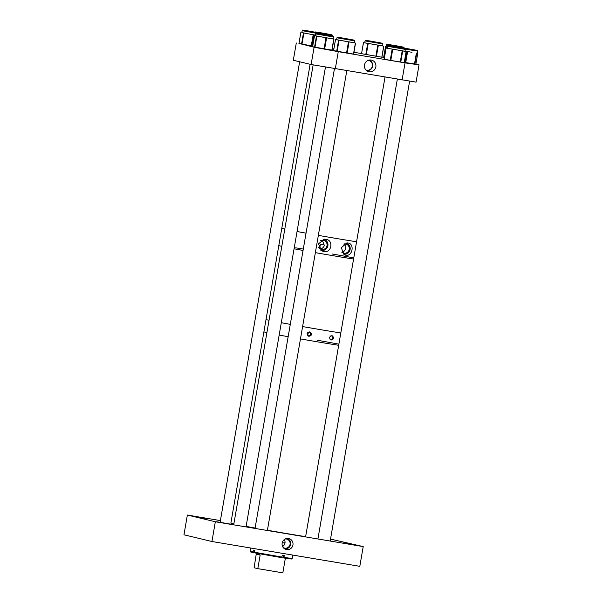 <?xml version="1.0" encoding="UTF-8"?>
<svg xmlns="http://www.w3.org/2000/svg" width="603" height="603" viewBox="0 0 603 603"><rect width="100%" height="100%" fill="white"/><g stroke="black" fill="none" stroke-linecap="round" stroke-linejoin="round"><path stroke-width="0.9" d="M286.621 549.597A5.631 5.442 103.5 0 0 292.945 544.946A5.631 5.442 103.5 0 0 287.842 538.426A5.631 5.442 103.5 0 0 286.621 549.597M286.855 538.487A5.239 5.058 -76.5 0 1 290.631 544.584A5.239 5.058 -76.5 0 1 284.412 548.677M285.234 539.007A4.62 4.462 -76.5 0 1 290.035 544.479A4.62 4.462 -76.5 0 1 283.206 547.471M330.504 539.218L334.168 539.949L330.467 539.421M343.047 542.971L355.785 545.142L343.047 542.971M216.643 521.753L229.374 523.917L216.643 521.753M195.025 516.56L207.756 518.731L195.025 516.56M282.317 542.662L284.759 543.069L285.008 541.652A4.62 4.462 -76.5 0 1 282.611 546.446M284.759 543.069L282.332 542.602M363.217 546.589L215.346 521.761L211.932 541.509L359.81 566.33L363.217 546.589L330.527 539.082M284.684 539.331L285.008 541.652M215.346 521.761L187.367 515.045L183.96 534.793L211.932 541.509M187.367 515.045L220.397 520.593M292.711 555.069L292.116 558.514L283.945 557.398L284.269 555.536L282.227 555.212L281.91 557.066L254.519 552.242L254.843 550.388L253.448 550.117L253.132 551.971L250.155 551.27L250.667 551.986L254.896 552.891M283.945 557.398L283.493 557.941L281.488 557.579M292.116 558.514L291.392 559.019L283.493 557.941M253.132 551.971L253.531 552.665M254.519 552.242L254.918 552.936L281.458 557.609L281.91 557.066M256.373 553.222L254.104 567.762L257.805 568.644L260.149 555.077L256.923 553.328M285.799 558.303L285.181 559.275L282.837 572.85L257.805 568.644M256.448 554.187L260.149 555.077M329.728 338.856A1.809 1.749 103.5 0 0 332.818 338.064A1.809 1.749 103.5 0 0 330.361 336.097M331.19 340.039C328.884 338.147 329.132 336.678 331.959 335.615C334.235 337.499 333.979 338.969 331.19 340.039L331.062 340.017M309.218 332.208A1.809 1.749 103.5 0 0 307.198 333.64A1.809 1.749 103.5 0 0 308.6 335.773A1.809 1.749 103.5 0 0 310.628 334.341A1.809 1.749 103.5 0 0 309.218 332.208M308.97 336.308C306.271 334.326 306.52 332.848 309.738 331.884C312.407 333.858 312.15 335.336 308.97 336.308L308.819 336.278M338.682 345.3A45.089 0.784 -170.2 0 1 300.467 338.909A45.089 0.784 -170.2 0 0 322.974 342.76A45.089 0.784 -170.2 0 0 338.682 345.3M288.159 336.708A45.089 0.784 -170.2 0 1 279.174 335.042A45.089 0.784 -170.2 0 0 288.159 336.708M233.851 523.947A45.089 0.784 -170.2 0 1 230.866 523.14L263.91 331.808A45.089 0.784 -170.2 0 0 266.903 332.615A45.089 0.784 -170.2 0 1 265.41 332.276A45.089 0.784 -170.2 0 1 263.91 331.808L310.123 64.28M340.808 332.962A45.089 0.784 -170.2 0 1 302.6 326.562A45.089 0.784 -170.2 0 0 338.064 332.532A45.089 0.784 -170.2 0 0 340.808 332.962M290.292 324.369A45.089 0.784 -170.2 0 1 281.3 322.703A45.089 0.784 -170.2 0 0 290.292 324.369M269.036 320.268A45.089 0.784 -170.2 0 1 267.544 319.929A45.089 0.784 -170.2 0 1 266.044 319.462A45.089 0.784 -170.2 0 0 269.036 320.268M308.6 336.218A2.246 2.163 103.5 0 0 309.648 331.876M307.387 334.906A1.809 1.749 103.5 0 0 307.967 332.487M330.836 339.941A2.246 2.163 103.5 0 0 331.869 335.607M345.843 255.235L344.094 254.647L341.29 247.75L346.868 242.888L347.961 242.971C354.798 243.687 352.559 256.682 345.843 255.235M343.16 253.984A5.631 5.435 103.5 0 0 350.109 249.514A5.631 5.435 103.5 0 0 345.768 243.047M323.623 251.504L321.633 250.78L318.444 243.853L324.489 239.165L325.741 239.24C333.979 240.032 331.658 253.494 323.623 251.504M320.751 250.192A5.631 5.435 103.5 0 0 327.889 245.753A5.631 5.435 103.5 0 0 323.396 239.293M353.577 259.041A45.089 0.784 -170.2 0 1 315.369 252.642A45.089 0.784 -170.2 0 0 350.833 258.612A45.089 0.784 -170.2 0 0 353.577 259.041M303.06 250.441A45.089 0.784 -170.2 0 1 294.068 248.783A45.089 0.784 -170.2 0 0 303.06 250.441M281.805 246.348A45.089 0.784 -170.2 0 1 280.312 246.009A45.089 0.784 -170.2 0 1 278.812 245.542A45.089 0.784 -170.2 0 0 281.805 246.348M356.561 241.765A45.089 0.784 -170.2 0 1 318.354 235.366A45.089 0.784 -170.2 0 0 356.561 241.765M306.038 233.165A45.089 0.784 -170.2 0 1 297.053 231.507A45.089 0.784 -170.2 0 0 306.038 233.165M284.782 229.072A45.089 0.784 -170.2 0 1 283.297 228.733A45.089 0.784 -170.2 0 1 281.797 228.266A45.089 0.784 -170.2 0 0 284.782 229.072M319.771 248.677C321.595 249.212 323.238 247.999 324.7 245.052L320.381 244.23L319.643 248.519M318.67 247.396A4.696 4.538 103.5 0 0 326.977 245.76A4.696 4.538 103.5 0 0 320.366 240.763M341.773 252.175A4.696 4.538 103.5 0 0 349.197 249.491A4.696 4.538 103.5 0 0 343.702 244.042M341.924 252.303A4.696 4.538 103.5 0 0 343.921 243.989M323.344 244.728A4.696 4.538 103.5 0 0 321.701 240.258M312.701 46.205L309.754 45.722L312.693 46.258M371.177 60.036A5.962 5.751 103.5 0 0 367.378 71.162A5.962 5.751 103.5 0 0 375.842 66.865A5.962 5.751 103.5 0 0 371.177 60.036M366.307 70.393A5.261 5.08 103.5 0 0 372.609 66.27A5.261 5.08 103.5 0 0 368.765 60.164M353.931 52.416L354.602 52.559L353.923 52.461M365.87 69.948A4.967 4.794 103.5 0 0 372.322 66.262A4.967 4.794 103.5 0 0 368.169 60.368M296.299 42.971L293.314 60.247L311.118 64.521L314.103 47.245L298.967 43.348M332.313 48.647L333.889 48.911M353.953 52.28L361.559 53.561M383.659 57.368L381.94 57.051M311.118 64.521L416.055 82.136L419.04 64.86L415.889 64.106M402.065 80.154L405.05 62.878L419.04 64.86M335.283 68.946L338.268 51.67L405.05 62.878M314.103 47.245L338.268 51.67M412 52.303L405.035 51.097L412 52.303M417.336 52.996L417.789 53.087L417.268 53.079L417.66 51.119L405.329 49.137M417.789 53.087L415.882 64.152L404.289 62.388M333.165 38.946L315.316 35.856L315.648 33.911L333.497 36.994L333.165 38.946L333.956 39.135L315.324 35.788M332.042 50.2L333.956 39.135L332.042 50.2L312.618 46.74L314.532 35.675M312.723 46.062L311.864 45.926L313.771 34.861L315.444 35.117L301.839 32.622L302.178 30.678L320.005 33.904M313.771 34.861L301.847 32.562M311.864 45.926L298.945 43.476L300.882 32.419M387.345 47.072L385.995 46.755L386.335 44.803L404.161 48.029M387.345 47.102L386.01 46.672M384.277 57.896L383.606 57.669L385.521 46.604L383.606 57.669M382.566 45.903L364.709 42.858L365.041 40.906L382.897 43.989L382.558 45.941L364.717 42.805M381.85 57.217L361.536 53.69L363.511 42.64M405.005 51.27L387.141 48.24L387.48 46.295L405.329 49.378L404.997 51.323L387.149 48.217M406.12 51.496L404.251 62.569L390.797 60.443L384.066 59.132L386.01 48.082M354.458 42.813L336.602 39.76L336.941 37.808L354.79 40.891L354.451 42.843L336.61 39.7M355.514 43.062L353.637 54.127L333.632 50.607M305.631 536.64A45.089 0.784 -170.2 0 1 289.922 534.1A45.089 0.784 -170.2 0 1 267.415 530.241M255.107 528.04A45.089 0.784 -170.2 0 1 246.122 526.381M317.118 340.213A45.089 0.784 -170.2 0 1 338.878 344.17M295.651 247.825A45.089 0.784 -170.2 0 1 303.294 249.062M332.012 253.946A45.089 0.784 -170.2 0 1 353.773 257.911M283.591 555.431L283.169 557.873M254.436 550.313L254.014 552.74M414.743 50.064L402.932 47.863L414.743 50.064M417.66 51.119L417.125 50.373L402.133 47.72C398.734 47.396 400.927 47.351 399.812 48.036M414.841 64.144L416.756 53.079M414.48 64.091L416.387 53.019M405.698 62.644L407.613 51.579M405.088 62.539L407.002 51.466M331.62 36.074L317.743 33.595L331.62 36.074M316.801 33.429L332.562 36.24L316.801 33.429M331.838 50.17L333.745 39.105M324.655 49.047L326.57 37.981M324.052 48.949L325.959 37.876M314.954 47.32L316.861 36.255M314.54 47.238L316.454 36.172M317.804 33.376L318.376 32.864L304.055 30.391M308.985 31.07L313.432 32.125L308.985 31.07M311.269 45.828L313.183 34.763M301.982 44.177L303.889 33.112M301.538 44.094L303.452 33.029M330.127 35.117L330.708 34.605L323.766 33.255L316.356 32.125L316.726 32.803M320.02 33.519L332.351 35.502L332.019 34.831L315.045 31.899L314.502 32.419M401.96 47.501L402.54 46.989L394.558 45.459L388.189 44.509L388.558 45.187M404.183 47.886L403.852 47.215L394.445 45.421L386.847 44.29L386.335 44.803M386.749 48.165L386.945 47.034M386.38 48.119L386.583 46.959M381.224 43.092L366.895 40.612L367.272 41.29M382.897 43.989L382.362 43.243L370.453 41.072C362.38 39.904 366.654 40.333 365.041 40.906M381.805 57.225L383.712 46.16M376.415 56.433L378.33 45.368M375.857 56.343L377.772 45.278M366.292 54.677L368.199 43.612M365.78 54.587L367.694 43.522M403.656 48.481L391.92 46.325L402.209 48.119L389.334 46.001L389.704 46.68M391.294 46.197L402.977 48.24L391.294 46.197M400.754 62.132L402.668 51.059M400.271 62.049L402.186 50.984M390.797 60.443L392.711 49.378M390.224 60.338L392.131 49.273M384.201 59.162L386.108 48.097M352.567 40.507L353.139 39.994L343.642 38.208L348.3 39.255L338.788 37.514L339.165 38.193M354.79 40.891L354.262 40.145L343.326 38.132C333.482 36.7 338.931 37.228 336.941 37.808M353.479 54.112L355.393 43.047M347.132 53.139L349.039 42.074M346.544 53.049L348.459 41.976M337.145 51.391L339.052 40.318M336.678 51.3L338.592 40.235M335.509 39.534L333.595 50.599L335.539 39.542M250.712 548.014L250.155 551.263M402.035 48.421L401.658 47.743L416.01 50.222L415.429 50.735M415.882 64.152L417.789 53.079M317.525 33.625L331.854 36.097M333.497 36.994C332.916 36.029 334.853 36.662 329.155 35.479L316.771 33.421L315.648 33.911M312.61 46.733L314.517 35.667M320.027 33.76L319.492 33.014L308.977 31.07C298.161 29.479 304.44 30.142 302.178 30.678M298.945 43.476L300.859 32.411M332.351 35.502L332.253 36.082M381.91 57.232L383.817 46.167M361.536 53.69L363.451 42.625M405.329 49.378L404.997 48.707L403.558 48.353L391.287 46.197C385.136 45.413 389.123 45.7 387.48 46.295M404.251 62.569L406.166 51.504M384.066 59.132L385.973 48.067M353.637 54.127L355.544 43.062M232.389 524.625L232.562 523.653M220.118 522.213L299.653 61.77M246.032 526.916L325.447 67.144M233.7 524.844L313.145 64.89M255.039 528.424L334.431 68.787M267.37 530.497L346.763 70.868M317.917 538.984L397.309 79.355M305.585 536.911L384.978 77.282M330.188 541.042L409.61 81.224"/></g></svg>
